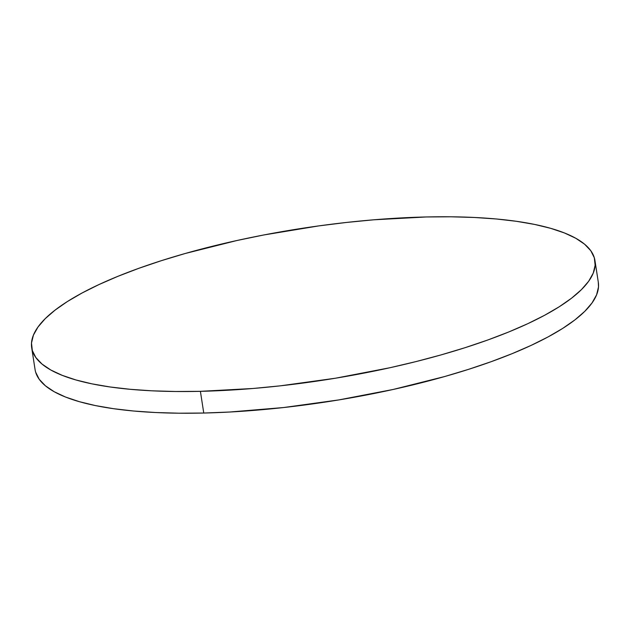 <?xml version="1.0" encoding="UTF-8"?>
<svg xmlns="http://www.w3.org/2000/svg" width="630" height="630" viewBox="0 0 630 630"><rect width="100%" height="100%" fill="white"/><g stroke="black" fill="none" stroke-linecap="round" stroke-linejoin="round"><path stroke-width="0.94" d="M31.689 347.752L35.052 369.448A284.988 76.639 -8.8 0 0 203.758 413.036A284.988 76.639 -8.8 0 0 598.311 282.248L594.948 260.552A284.988 76.639 171.2 0 1 200.403 391.332L203.758 413.036L200.403 391.332A284.988 76.639 171.2 0 1 31.689 347.752A284.988 76.639 171.2 0 1 426.242 216.964A284.988 76.639 171.2 0 1 594.948 260.552M426.242 216.964L373.684 219.807L346.405 222.461L318.811 225.894L263.726 234.982L236.77 240.55L185.314 253.465L161.311 260.694L138.781 268.333L117.928 276.318L98.957 284.571L82.042 293.013L67.363 301.557L55.054 310.133L45.226 318.654L37.989 327.033L33.398 335.184L31.5 343.043L32.319 350.524L35.847 357.564L42.045 364.085L50.849 370.03L62.189 375.338L75.947 379.969L91.988 383.859L110.163 386.985L130.292 389.316L152.184 390.828L175.628 391.498L200.403 391.332L252.953 388.489L280.232 385.843L335.483 378.22L389.875 367.747L416.099 361.565L441.331 354.832L465.326 347.61L487.864 339.972L508.717 331.986L527.688 323.733L544.596 315.291L559.275 306.739L571.591 298.163L581.411 289.65L588.656 281.271L593.247 273.113L595.137 265.254L594.318 257.772L590.798 250.74L584.601 244.212L575.788 238.266L564.448 232.958L550.699 228.336L534.649 224.438L516.482 221.311L496.345 218.98L474.453 217.476L451.009 216.799L426.242 216.964M35.682 372.228L39.202 379.26L45.399 385.788L54.212 391.734L65.551 397.042L79.301 401.664L95.35 405.562L113.518 408.689L133.654 411.02L155.547 412.524L178.991 413.201L203.758 413.036L229.619 412.028L283.594 407.539L338.838 399.916L393.23 389.45L444.685 376.535L468.688 369.306L491.219 361.667L512.072 353.682L531.043 345.429L547.958 336.987L562.637 328.443L574.946 319.867L584.774 311.346L592.011 302.967L596.602 294.816L598.5 286.957L598.295 282.169"/></g></svg>
